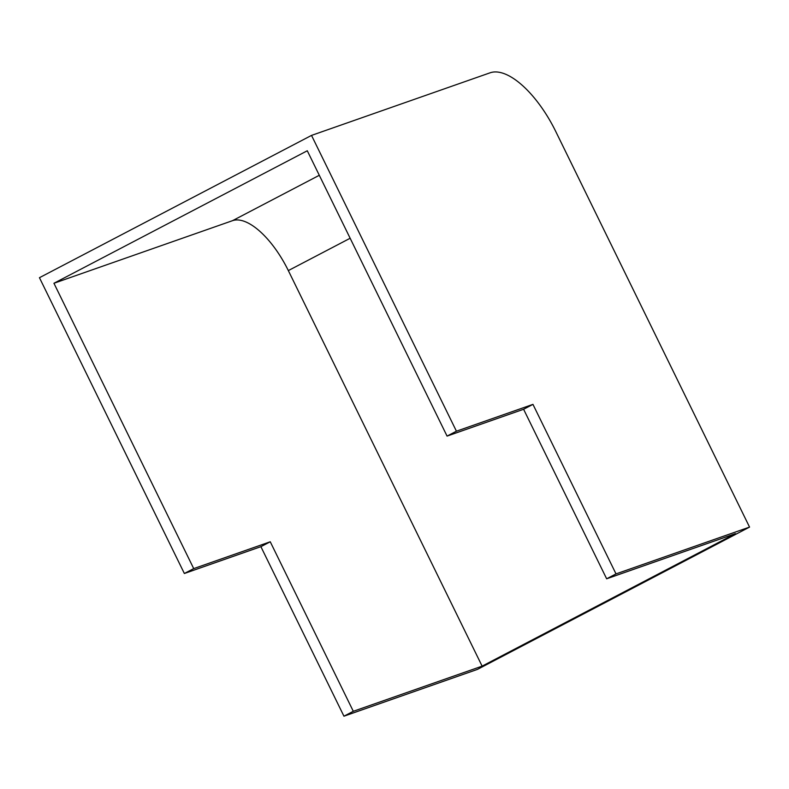 <?xml version="1.0" encoding="UTF-8"?>
<svg xmlns="http://www.w3.org/2000/svg" width="789" height="789" viewBox="0 0 789 789"><rect width="100%" height="100%" fill="white"/><g stroke="black" fill="none" stroke-linecap="round" stroke-linejoin="round"><path stroke-width="1.18" d="M193.719 568.603L270.252 541.777L353.304 711.293L482.118 666.143L288.33 270.588A66.138 28.128 62.4 0 0 232.518 220.673L53.938 283.271L193.719 568.603L184.36 573.495L260.893 546.669L343.945 716.195L477.483 669.378L749.55 527.091L555.772 131.526A77.805 33.089 62.4 0 0 490.097 72.805L311.517 135.402L456.427 431.198L447.067 436.1L523.6 409.274L606.652 578.791L735.466 533.64L482.118 666.143M353.304 711.293L343.945 716.195M456.427 431.198L532.96 404.372L616.012 573.899L749.55 527.091M616.012 573.899L606.652 578.791M447.067 436.1L307.286 150.768L53.938 283.271M311.517 135.402L39.45 277.698L184.36 573.495M270.252 541.777L260.893 546.669M532.96 404.372L523.6 409.274M350.148 238.258L288.33 270.588M319.298 175.286L232.518 220.673"/></g></svg>
